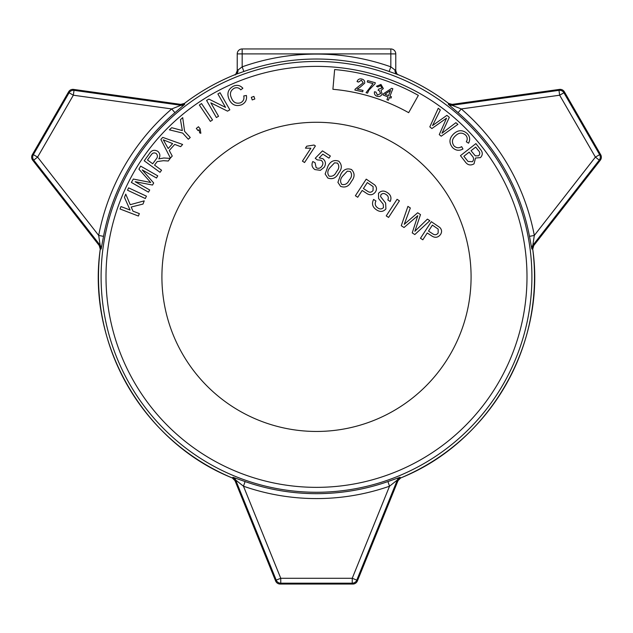 <?xml version="1.0" encoding="UTF-8"?>
<svg xmlns="http://www.w3.org/2000/svg" width="633" height="633" viewBox="0 0 633 633"><rect width="100%" height="100%" fill="white"/><g stroke="black" fill="none" stroke-linecap="round" stroke-linejoin="round"><path stroke-width="0.95" d="M401.053 147.449A154.587 154.587 0 0 0 187.083 192.313A154.587 154.587 0 0 0 231.947 406.283A154.587 154.587 0 0 0 445.917 361.411A154.587 154.587 0 0 0 401.053 147.449M531.839 248.975A4.914 4.914 105.3 0 1 532.836 245.319L533.738 245.564A4.914 4.914 -74.7 0 0 532.741 249.212L531.839 248.975L529.489 236.354A216.803 216.803 0 0 0 458.07 112.666L448.322 104.326L448.568 103.416A218.005 218.005 0 0 0 397.358 74.409L389.168 71.497L390.822 66.837L395.775 70.611L395.775 53.9A4.953 4.953 0 0 0 390.822 48.947L390.822 53.9L242.178 53.9L242.178 66.837A222.792 222.792 0 0 1 390.822 66.837L390.822 53.9L395.775 53.9M389.168 71.497A217.839 217.839 0 0 0 243.832 71.497L235.642 74.409A218.005 218.005 0 0 0 184.432 103.416L180.777 104.374L73.563 89.403A4.914 4.914 -26 0 0 72.882 89.356A4.914 4.914 0 0 1 73.563 89.403L74.021 90.345L73.341 95.211L69.092 92.75L68.625 91.809A4.914 4.914 -26 0 1 72.882 89.356A4.914 4.914 0 0 0 68.625 91.809L32.307 154.729A4.914 4.914 0 0 0 32.687 160.204L32.687 160.204A4.914 4.914 -94 0 1 32.307 154.729L33.351 154.658L69.092 92.75A4.914 4.914 -26 0 1 74.021 90.345L181.014 105.284L171.717 108.947L73.341 95.211L37.6 157.111L98.685 235.436L100.164 245.319L33.731 160.133L32.687 160.204L99.262 245.564L100.164 245.319A4.914 4.914 74.7 0 1 101.161 248.975L103.511 236.354L98.685 235.436A221.716 221.716 0 0 1 171.717 108.947L174.93 112.666L184.678 104.326A4.914 4.914 -14.7 0 1 181.014 105.284L180.777 104.374A4.914 4.914 165.3 0 0 184.432 103.416L184.678 104.326M101.161 248.975L100.259 249.212A218.005 218.005 0 0 0 232.327 477.962L234.985 480.653A4.914 4.914 45.3 0 0 232.327 477.962L232.984 477.298A4.914 4.914 45.3 0 1 235.65 479.988L234.985 480.645L275.624 580.983L276.21 580.113L235.65 479.988L243.468 486.207L280.759 578.269L352.241 578.269L389.532 486.207L397.35 479.988L356.79 580.113L357.376 580.983A4.914 4.914 0 0 1 352.826 584.053L352.241 583.183L280.759 583.183L280.174 584.053L352.826 584.053A4.914 4.914 146 0 0 357.376 580.983L398.015 480.645A4.914 4.914 134.7 0 1 400.673 477.962L400.673 477.962A218.005 218.005 0 0 0 532.741 249.212L533.746 245.564L600.313 160.204L599.269 160.133L532.836 245.319L534.315 235.436L595.4 157.111L559.659 95.211L461.283 108.947L451.986 105.284L558.979 90.345A4.914 4.914 26 0 1 563.908 92.75L599.649 154.658A4.914 4.914 94 0 1 599.269 160.133L595.4 157.111L599.649 154.658L600.693 154.729A4.914 4.914 0 0 1 600.313 160.204L600.313 160.204A4.914 4.914 94 0 0 600.693 154.729L564.375 91.809L563.908 92.75L559.659 95.211L558.979 90.345L559.437 89.403A4.914 4.914 26 0 1 560.118 89.356A4.914 4.914 0 0 1 564.375 91.809L564.367 91.817A4.914 4.914 26 0 0 560.118 89.356A4.914 4.914 0 0 0 559.437 89.403L452.223 104.374L451.986 105.284A4.914 4.914 -165.3 0 1 448.322 104.326M357.376 580.983L398.015 480.653L397.35 479.988A4.914 4.914 134.7 0 1 400.016 477.298L387.91 481.571L389.532 486.207A221.716 221.716 0 0 1 243.468 486.207L245.09 481.571L232.984 477.298M400.016 477.298L400.673 477.962C489.396 442.507 546.398 343.774 532.741 249.212M366.032 92.719L373.051 83.619L367.267 81.997L367.654 80.605L375.298 82.749L374.981 83.88L368.992 90.044L367.52 93.138L366.032 92.719M389.43 97.482L388.353 100.228L386.945 99.674L388.021 96.928L383.052 94.974L383.558 93.684L391.7 88.311L392.848 88.762L389.936 96.192L391.487 96.794L390.98 98.083L389.43 97.482M332.911 89.3A188.278 188.278 0 0 1 408.657 112.682L418.358 95.401A208.099 208.099 0 0 0 334.635 69.559L332.911 89.3M382.166 93.969C381.129 96.176 379.42 96.944 377.046 96.287C374.973 95.472 374.111 93.969 374.459 91.785L375.947 92.07L377.45 95.108L380.647 93.494L379.135 90.479L378.083 90.305L378.661 89.103L381.897 88.058L380.607 85.613L377.814 86.998L376.477 86.262L380.971 84.434L383.345 88.58L380.963 90.392L382.166 93.969M360.019 87.322L357.178 89.087L363.026 90.424L362.701 91.832L354.828 90.028L355.232 89.055L363.176 82.796L361.403 80.217L358.523 82.076L357.052 81.57C357.867 79.394 359.417 78.539 361.712 79.014C363.92 79.568 364.909 80.953 364.671 83.168L360.019 87.322M397.532 74.48A4.953 4.281 115.3 0 1 397.477 74.449L397.564 74.488C415.865 81.839 432.869 91.476 448.568 103.416L448.568 103.416A4.914 4.914 -165.3 0 0 452.223 104.374L559.437 89.403M235.254 74.567L235.642 74.409L235.254 74.567A4.953 4.953 -0 0 0 237.225 70.611L237.225 53.9A4.953 4.953 0 0 1 242.178 48.947L390.822 48.947M529.489 236.354L534.315 235.436A221.716 221.716 0 0 0 461.283 108.947L458.07 112.666M100.259 249.212A4.914 4.914 74.7 0 0 99.262 245.564L100.259 249.212C86.602 343.774 143.604 442.507 232.327 477.962M254.83 99.001L252.235 99.927L251.317 97.332L253.912 96.406L254.83 99.001M240.508 102.823C243.333 101.375 244.417 99.08 243.768 95.931L246.411 95.488C247.076 99.777 245.469 102.878 241.6 104.777C235.792 106.755 231.591 104.849 228.988 99.049C226.677 93.368 228.173 89.063 233.458 86.143C237.106 84.624 240.247 85.336 242.874 88.264L240.777 89.846C238.997 87.734 236.845 87.18 234.313 88.201C230.436 90.456 229.478 93.708 231.441 97.957C233.142 102.372 236.164 103.994 240.508 102.823M218.543 116.282L216.375 117.532L206.58 100.433L208.906 99.104L225.57 107.388L217.887 93.961L220.055 92.719L229.842 109.818L227.524 111.147L210.852 102.855L218.543 116.282M212.538 119.938L210.37 121.394L199.371 105.023L201.539 103.567L212.538 119.938M199.094 129.725L198.026 130.572L196.317 128.436L198.453 126.735L200.163 128.871L200.835 133.278L199.672 132.89L199.094 129.725M190.248 137.488L188.317 139.252L182.668 133.088L169.375 129.844L171.717 127.7L182.344 130.564L180.468 119.677L182.715 117.619L184.599 131.324L190.248 137.488M172.247 156.042L170.412 158.084L160.869 139.442L162.736 137.369L182.628 144.466L180.658 146.666L174.732 144.403L169.272 150.496L172.247 156.042M168.204 148.526L172.635 143.596L163.29 139.822L168.204 148.526M161.557 170.237L160.03 172.326L144.205 160.782L149.317 153.772C151.469 150.25 154.278 149.42 157.752 151.287C160.141 153.463 160.497 156.003 158.804 158.883L163.884 157.997L170.198 158.385L168.275 161.011L163.464 160.703L157.221 161.565L154.531 165.11L161.557 170.237M152.711 163.789L155.995 159.287C157.815 157.261 157.87 155.314 156.169 153.447C154.128 152.418 152.45 152.925 151.137 154.958L147.481 159.967L152.711 163.789M149.712 189.979L148.478 192.155L131.379 182.446L133.318 179.044L150.709 182.494L138.92 169.177L140.653 166.131L157.744 175.847L156.509 178.023L142.203 169.897L153.684 182.992L152.521 185.034L135.161 181.711L149.712 189.979M146.429 196.167L145.329 198.525L127.51 190.216L128.61 187.859L146.429 196.167M139.339 213.606L138.405 216.035L120.041 208.985L120.974 206.556L130.082 210.053L124.472 197.433L125.738 194.133L130.224 204.696L144.237 200.851L143.003 204.055L131.197 207.031L132.977 211.161L139.339 213.606M471.015 150.717L475.312 155.868L478.651 155.797C480.273 153.922 480.083 152.047 478.089 150.171L475.684 147.078L471.015 150.717M465.041 161.542L460.452 155.647L475.913 143.612L480.431 149.412C482.868 152.244 482.884 154.974 480.463 157.617L475.51 158.013L474.022 163.836C470.461 165.862 467.463 165.102 465.041 161.542M463.87 156.272L468.024 161.462L472.376 161.716C474.101 159.738 473.967 157.736 471.973 155.71L469.188 152.142L463.87 156.272M454.067 145.946C456.385 148.098 458.909 148.336 461.647 146.65L462.96 148.984C459.162 151.065 455.713 150.614 452.603 147.639C448.765 142.868 449.121 138.271 453.679 133.864C458.213 129.749 462.755 129.678 467.304 133.65C469.971 136.546 470.374 139.735 468.531 143.2L466.323 141.768C467.7 139.379 467.478 137.171 465.659 135.145C462.225 132.281 458.846 132.495 455.531 135.786C451.978 138.888 451.487 142.275 454.067 145.946M431.872 128.562L429.807 126.869L438.258 108.275L440.331 109.976L432.545 125.548L446.898 115.348L449.335 117.342L441.961 133.254L455.871 122.691L457.904 124.361L441.209 136.206L439.262 134.607L446.558 118.149L431.872 128.562M234.978 74.726C235.104 75.628 235.856 74.251 237.225 70.611L242.178 66.837L243.832 71.497M237.225 53.9A4.953 4.953 0 0 1 242.178 48.947L242.178 53.9L237.225 53.9A4.953 4.953 0 0 1 242.178 48.947M397.761 74.567A4.953 4.953 180 0 1 395.775 70.611C397.571 76.664 398.11 73.855 398.022 74.726M397.477 74.449A4.953 4.281 115.3 0 1 395.206 69.97M397.358 74.409A4.953 4.122 108.8 0 1 395.008 69.812M235.642 74.409A4.953 4.122 71.2 0 0 237.992 69.812M235.476 74.48A4.953 4.281 64.7 0 0 235.523 74.449L235.523 74.449A4.953 4.281 64.7 0 0 237.794 69.97M384.943 94.23L388.527 95.638L390.553 90.472L384.943 94.23M404.028 227.516L401.259 225.704L407.921 206.382L410.334 207.964L404.234 224.343L417.685 212.767L420.502 214.603L414.868 231.29L427.41 219.121L429.831 220.703L414.805 234.558L412.233 232.881L417.78 215.687L404.028 227.516M376.667 209.942C372.513 207.276 371.492 203.779 373.605 199.442L375.947 200.977C374.57 203.81 375.187 206.136 377.814 207.956C379.903 209.404 381.802 209.262 383.495 207.537L383.187 204.143L378.605 198.533L378.502 193.342C381.066 190.604 383.978 190.343 387.23 192.567C390.806 194.79 391.787 197.757 390.189 201.476L387.847 199.949C388.844 197.67 388.251 195.866 386.075 194.537C384.207 193.128 382.498 193.184 380.939 194.719L380.575 196.578L385.647 203.066L385.908 208.953C383.202 211.873 380.124 212.197 376.667 209.942M337.911 182.344L340.736 174.494C343.236 169.541 346.844 167.895 351.552 169.557C354.955 173.205 354.899 177.161 351.378 181.442C348.878 186.387 345.278 188.033 340.57 186.363L337.911 182.344M314.886 169.581C311.974 167.476 311.278 164.794 312.789 161.534L315.052 162.705L316.144 167.674C318.541 168.876 320.496 168.315 322.007 165.996C323.455 163.733 323.131 161.811 321.018 160.236L317.212 159.872L315.218 158.266L322.482 150.868L330.355 156.011L328.962 158.139L322.83 154.136L319.182 157.878L322.862 158.701C325.734 161.122 326.185 163.971 324.223 167.254L320.409 170.317L314.886 169.581M315.392 145.93L304.552 162.523L302.424 161.138L310.866 148.209L305.438 148.154L306.72 146.191L314.023 145.036L315.392 145.93M325.148 174.004L327.973 166.155C330.473 161.201 334.082 159.556 338.79 161.217C342.192 164.865 342.137 168.829 338.615 173.102C336.115 178.047 332.515 179.693 327.807 178.023L325.148 174.004M357.724 197.267L355.39 195.739L366.23 179.147L374.681 184.891C376.777 187.028 377.031 189.394 375.448 191.973C372.821 195.249 369.751 195.629 366.238 193.112L362.179 190.462L357.724 197.267M388.575 217.42L386.233 215.893L397.073 199.3L399.415 200.827L388.575 217.42M422.82 239.796L420.478 238.261L431.318 221.669L439.769 227.421C441.866 229.557 442.119 231.915 440.536 234.503C437.917 237.779 434.847 238.158 431.334 235.642L427.267 232.984L422.82 239.796M334.564 162.816L330.109 167.539C327.459 170.451 327.111 173.307 329.057 176.109C332.412 176.765 334.889 175.301 336.487 171.709C339.146 168.782 339.486 165.917 337.516 163.116L334.564 162.816M347.327 171.155L342.872 175.879C340.222 178.783 339.874 181.647 341.82 184.448C345.175 185.105 347.652 183.641 349.25 180.041C351.908 177.121 352.249 174.257 350.278 171.456L347.327 171.155M367.314 182.589L363.429 188.547L367.425 191.158C369.585 192.741 371.468 192.527 373.066 190.517L373.098 186.577L367.314 182.589M432.41 225.119L428.517 231.069L432.521 233.688C434.681 235.27 436.556 235.057 438.155 233.039L438.186 229.099L432.41 225.119M316.5 61.456A215.402 215.402 0 0 1 531.902 276.866A215.402 215.402 0 0 1 316.5 492.268A215.402 215.402 0 0 1 101.098 276.866A215.402 215.402 0 0 1 316.5 61.456M316.5 487.355A210.496 210.496 0 0 0 526.996 276.866A210.496 210.496 0 0 0 316.5 66.37A210.496 210.496 0 0 0 106.004 276.866A210.496 210.496 0 0 0 316.5 487.355M245.09 481.571A216.803 216.803 0 0 0 387.91 481.571M174.93 112.666A216.803 216.803 0 0 0 103.511 236.354M600.693 154.729L564.375 91.809M356.79 580.113A4.914 4.914 146 0 1 352.241 583.183L352.241 578.269L356.79 580.113M280.759 583.183L280.759 578.269L276.21 580.113A4.914 4.914 -146 0 0 280.759 583.183M280.174 584.053A4.914 4.914 -146 0 1 275.624 580.983L275.624 580.983A4.914 4.914 0 0 0 280.174 584.053L352.826 584.053M37.6 157.111L33.351 154.658A4.914 4.914 -94 0 0 33.731 160.133L37.6 157.111M32.307 154.729L68.625 91.809M235.523 74.449L235.436 74.488C217.135 81.839 200.131 91.476 184.432 103.416M533.746 245.564L600.313 160.204M398.015 480.653L400.673 477.962M448.568 103.416L452.223 104.374M180.777 104.374L73.563 89.403M234.985 480.653L275.624 580.983M32.687 160.204L99.254 245.564"/></g></svg>
